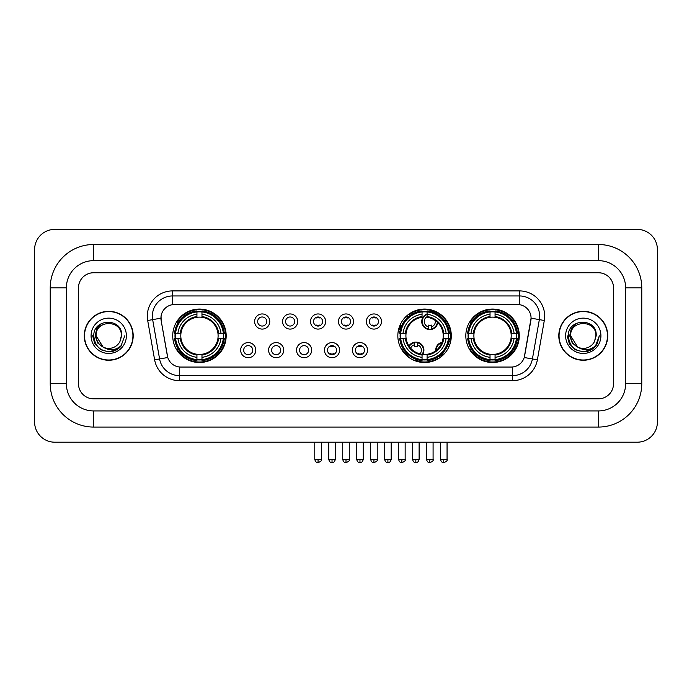 <?xml version="1.0" encoding="UTF-8"?>
<svg xmlns="http://www.w3.org/2000/svg" width="692" height="692" viewBox="0 0 692 692"><rect width="100%" height="100%" fill="white"/><g stroke="black" fill="none" stroke-linecap="round" stroke-linejoin="round"><path stroke-width="1.04" d="M397.839 335.784A26.728 26.728 0 0 0 424.568 362.513A26.728 26.728 0 0 0 451.296 335.784A26.728 26.728 0 0 0 424.568 309.065A26.728 26.728 0 0 0 397.839 335.784M465.82 335.784A26.728 26.728 0 0 0 492.548 362.513A26.728 26.728 0 0 0 519.277 335.784A26.728 26.728 0 0 0 492.548 309.065A26.728 26.728 0 0 0 465.82 335.784M172.723 335.784A26.728 26.728 0 0 0 199.452 362.513A26.728 26.728 0 0 0 226.18 335.784A26.728 26.728 0 0 0 199.452 309.065A26.728 26.728 0 0 0 172.723 335.784M255.78 350.161A7.56 7.56 0 0 1 248.22 357.721A7.56 7.56 0 0 1 240.652 350.161A7.56 7.56 0 0 1 248.22 342.592A7.56 7.56 0 0 1 255.78 350.161M243.679 350.161A4.541 4.541 0 0 0 248.22 354.702A4.541 4.541 0 0 0 252.753 350.161A4.541 4.541 0 0 0 248.22 345.619A4.541 4.541 0 0 0 243.679 350.161M283.72 350.161A7.56 7.56 0 0 1 276.16 357.721A7.56 7.56 0 0 1 268.591 350.161A7.56 7.56 0 0 1 276.16 342.592A7.56 7.56 0 0 1 283.72 350.161M271.619 350.161A4.541 4.541 0 0 0 276.16 354.702A4.541 4.541 0 0 0 280.692 350.161A4.541 4.541 0 0 0 276.16 345.619A4.541 4.541 0 0 0 271.619 350.161M311.659 350.161A7.56 7.56 0 0 1 304.091 357.721A7.56 7.56 0 0 1 296.531 350.161A7.56 7.56 0 0 1 304.091 342.592A7.56 7.56 0 0 1 311.659 350.161M299.558 350.161A4.541 4.541 0 0 0 304.091 354.702A4.541 4.541 0 0 0 308.632 350.161A4.541 4.541 0 0 0 304.091 345.619A4.541 4.541 0 0 0 299.558 350.161M339.599 350.161A7.56 7.56 0 0 1 332.03 357.721A7.56 7.56 0 0 1 324.47 350.161A7.56 7.56 0 0 1 332.03 342.592A7.56 7.56 0 0 1 339.599 350.161M327.489 350.161A4.541 4.541 0 0 0 332.03 354.702A4.541 4.541 0 0 0 336.572 350.161A4.541 4.541 0 0 0 332.03 345.619A4.541 4.541 0 0 0 327.489 350.161M367.53 350.161A7.56 7.56 0 0 1 359.97 357.721A7.56 7.56 0 0 1 352.401 350.161A7.56 7.56 0 0 1 359.97 342.592A7.56 7.56 0 0 1 367.53 350.161M355.428 350.161A4.541 4.541 0 0 0 359.97 354.702A4.541 4.541 0 0 0 364.511 350.161A4.541 4.541 0 0 0 359.97 345.619A4.541 4.541 0 0 0 355.428 350.161M269.75 321.52A7.56 7.56 0 0 1 262.19 329.081A7.56 7.56 0 0 1 254.621 321.52A7.56 7.56 0 0 1 262.19 313.952A7.56 7.56 0 0 1 269.75 321.52M257.649 321.52A4.541 4.541 0 0 0 262.19 326.053A4.541 4.541 0 0 0 266.723 321.52A4.541 4.541 0 0 0 262.19 316.979A4.541 4.541 0 0 0 257.649 321.52M297.69 321.52A7.56 7.56 0 0 1 290.121 329.081A7.56 7.56 0 0 1 282.561 321.52A7.56 7.56 0 0 1 290.121 313.952A7.56 7.56 0 0 1 297.69 321.52M285.588 321.52A4.541 4.541 0 0 0 290.121 326.053A4.541 4.541 0 0 0 294.662 321.52A4.541 4.541 0 0 0 290.121 316.979A4.541 4.541 0 0 0 285.588 321.52M325.629 321.52A7.56 7.56 0 0 1 318.06 329.081A7.56 7.56 0 0 1 310.5 321.52A7.56 7.56 0 0 1 318.06 313.952A7.56 7.56 0 0 1 325.629 321.52M313.528 321.52A4.541 4.541 0 0 0 318.06 326.053A4.541 4.541 0 0 0 322.602 321.52A4.541 4.541 0 0 0 318.06 316.979A4.541 4.541 0 0 0 313.528 321.52M353.56 321.52A7.56 7.56 0 0 1 346 329.081A7.56 7.56 0 0 1 338.44 321.52A7.56 7.56 0 0 1 346 313.952A7.56 7.56 0 0 1 353.56 321.52M341.459 321.52A4.541 4.541 0 0 0 346 326.053A4.541 4.541 0 0 0 350.541 321.52A4.541 4.541 0 0 0 346 316.979A4.541 4.541 0 0 0 341.459 321.52M381.5 321.52A7.56 7.56 0 0 1 373.94 329.081A7.56 7.56 0 0 1 366.371 321.52A7.56 7.56 0 0 1 373.94 313.952A7.56 7.56 0 0 1 381.5 321.52M369.398 321.52A4.541 4.541 0 0 0 373.94 326.053A4.541 4.541 0 0 0 378.472 321.52A4.541 4.541 0 0 0 373.94 316.979A4.541 4.541 0 0 0 369.398 321.52M154.627 359.831L147.69 320.5A25.215 25.215 0 0 1 172.524 290.908L519.476 290.908A25.215 25.215 0 0 1 544.31 320.5L537.373 359.831A25.215 25.215 0 0 1 512.538 380.669L179.462 380.669A25.215 25.215 0 0 1 154.627 359.831L159.593 358.958L152.655 319.626A20.172 20.172 0 0 1 172.524 295.951L519.476 295.951A20.172 20.172 0 0 1 539.345 319.626L532.408 358.958A20.172 20.172 0 0 1 512.538 375.626L179.462 375.626A20.172 20.172 0 0 1 159.593 358.958L167.775 357.513L161.132 320.5A13.615 13.615 0 0 1 174.54 304.523L517.46 304.523A13.615 13.615 0 0 1 530.868 320.5L524.64 355.8A13.615 13.615 0 0 1 511.232 367.054L180.768 367.054A13.615 13.615 0 0 1 167.36 355.8L161.132 320.5L161.072 316.123M175.128 338.31A24.462 24.462 0 0 1 175.128 333.267M468.216 338.31A24.462 24.462 0 0 1 468.216 333.267M400.244 338.31A24.462 24.462 0 0 1 400.244 333.267M84.277 335.784A24.462 24.462 0 0 0 108.731 360.247A24.462 24.462 0 0 0 133.193 335.784A24.462 24.462 0 0 0 108.731 311.331A24.462 24.462 0 0 0 84.277 335.784M558.807 335.784A24.462 24.462 0 0 0 583.269 360.247A24.462 24.462 0 0 0 607.723 335.784A24.462 24.462 0 0 0 583.269 311.331A24.462 24.462 0 0 0 558.807 335.784M172.524 290.908L172.524 304.67L519.476 304.67L519.476 290.908M511.232 367.054L180.768 367.054M544.31 320.5L531.075 318.164L524.225 357.513L537.373 359.831M524.64 355.8L524.562 356.233M167.438 356.233L167.36 355.8M613.527 287.881A15.129 15.129 0 0 0 598.398 272.752L93.602 272.752A15.129 15.129 0 0 0 78.473 287.881L78.473 383.697A15.129 15.129 0 0 0 93.602 398.826L598.398 398.826A15.129 15.129 0 0 0 613.527 383.697L613.527 287.881A15.129 15.129 0 0 0 598.398 272.752L93.602 272.752A15.129 15.129 0 0 0 78.473 287.881L78.473 383.697A15.129 15.129 0 0 0 93.602 398.826L598.398 398.826A15.129 15.129 0 0 0 613.527 383.697L613.527 287.881M132.933 335.784A24.203 24.203 0 0 0 108.731 311.582A24.203 24.203 0 0 0 84.528 335.784A24.203 24.203 0 0 0 108.731 359.996A24.203 24.203 0 0 0 132.933 335.784M124.802 335.784L120.832 346.363L118.583 348.491M103.999 347.695L97.745 343.094L95.159 335.784L96.768 328.674L101.741 323.363M102.9 346.969L96.127 335.784C95.349 319.522 122.112 319.522 121.342 335.784L119.958 341.528L121.645 335.784C122.891 317.585 93.238 318.026 93.792 335.784C94.795 346.51 100.703 351.787 111.524 351.614C115.927 350.766 119.422 348.517 122 344.867C116.178 350.455 109.872 351.181 103.073 347.055L96.127 335.784C95.349 319.522 122.112 319.522 121.342 335.784L119.958 341.528A12.603 12.603 0 0 1 103.073 347.055L96.127 335.784C95.349 319.522 122.112 319.522 121.342 335.784L119.958 341.528M103.073 347.055C98.662 344.625 96.344 340.871 96.127 335.784C95.349 319.522 122.112 319.522 121.342 335.784M91.084 335.784A17.646 17.646 0 0 0 108.731 353.439A17.646 17.646 0 0 0 126.385 335.784A17.646 17.646 0 0 0 108.731 318.138A17.646 17.646 0 0 0 91.084 335.784M122 344.867L117.484 349.27M117.38 349.339L111.524 351.614L117.406 349.313L111.524 351.614L117.406 349.313L108.731 351.865L100.695 349.711L94.813 343.829L92.659 335.784M607.472 335.784A24.203 24.203 0 0 0 583.269 311.582A24.203 24.203 0 0 0 559.067 335.784A24.203 24.203 0 0 0 583.269 359.996A24.203 24.203 0 0 0 607.472 335.784M591.928 349.33L586.141 351.605L591.928 349.33L586.141 351.605L591.928 349.33L583.269 351.865L575.234 349.711L569.352 343.829L567.198 335.784L569.352 343.829L575.234 349.711L583.269 351.865L591.305 349.711L597.187 343.829L599.341 335.784L595.371 346.363L593.122 348.491M578.538 347.695L572.284 343.094L569.698 335.784L571.298 328.674L576.28 323.363M577.612 347.055C573.201 344.625 570.883 340.871 570.658 335.784C569.888 319.522 596.651 319.522 595.873 335.784L594.497 341.528A12.603 12.603 0 0 1 577.612 347.055L570.658 335.784C569.888 319.522 596.651 319.522 595.873 335.784L594.497 341.528L596.184 335.784C597.43 317.585 567.777 318.026 568.331 335.784C569.334 346.51 575.242 351.787 586.063 351.614C590.466 350.766 593.961 348.517 596.539 344.867C590.717 350.455 584.411 351.181 577.612 347.055L577.561 347.029M595.873 335.784C596.651 319.522 569.888 319.522 570.658 335.784C569.888 319.522 596.651 319.522 595.873 335.784L594.497 341.528M565.615 335.784A17.646 17.646 0 0 0 583.269 353.439A17.646 17.646 0 0 0 600.916 335.784A17.646 17.646 0 0 0 583.269 318.138A17.646 17.646 0 0 0 565.615 335.784M596.539 344.867L592.023 349.27M599.341 335.784L597.187 343.829L591.305 349.711L583.269 351.865L575.234 349.711L569.352 343.829L567.198 335.784L569.352 343.829L575.234 349.711L583.269 351.865L591.305 349.711L597.187 343.829L599.341 335.784L597.187 343.829L591.305 349.711L583.269 351.865L575.234 349.711L569.352 343.829L567.198 335.784M596.504 344.919L592.032 349.261L596.504 344.919M217.937 338.31A18.658 18.658 0 0 0 201.977 317.299L201.977 317.299A18.658 18.658 0 0 0 180.967 338.31A18.658 18.658 0 0 0 217.937 338.31L218.689 338.31L217.937 338.31A18.658 18.658 0 0 1 201.977 354.278L201.977 357.323A21.686 21.686 0 0 0 220.99 338.31L224.338 338.31A25.016 25.016 0 0 1 201.977 360.67L201.977 359.658A24.004 24.004 0 0 0 223.326 338.31M175.63 338.31A23.952 23.952 0 0 1 175.63 333.267M201.977 311.971A23.952 23.952 0 0 0 196.935 311.971M223.274 333.267A23.952 23.952 0 0 1 223.274 338.31M224.338 333.267A25.016 25.016 0 0 0 201.977 310.907L201.977 311.919A24.004 24.004 0 0 1 223.326 333.267L224.338 333.267M174.566 338.31A25.016 25.016 0 0 0 196.935 360.67L196.935 359.658A24.004 24.004 0 0 1 175.578 338.31L174.566 338.31M223.326 333.267L220.99 333.267A21.686 21.686 0 0 0 201.977 314.255L201.977 311.919M201.977 359.658L201.977 357.323M175.578 338.31L177.913 338.31A21.686 21.686 0 0 0 196.935 357.323L196.935 359.658M201.977 314.255L201.977 316.555A19.393 19.393 0 0 1 218.689 333.267L220.99 333.267M220.99 338.31L218.689 338.31A19.393 19.393 0 0 1 201.977 355.022M196.935 357.323L196.935 354.278A18.658 18.658 0 0 1 180.967 338.31L177.913 338.31M217.937 333.267L218.689 333.267M201.977 359.606A23.952 23.952 0 0 1 196.935 359.606M196.935 310.907A25.016 25.016 0 0 0 174.566 333.267L175.578 333.267A24.004 24.004 0 0 1 196.935 311.919L196.935 310.907M196.935 311.919L196.935 314.255A21.686 21.686 0 0 0 177.913 333.267L175.578 333.267M196.935 317.265L196.935 314.255M177.913 333.267L180.223 333.267A19.393 19.393 0 0 1 196.935 316.555M196.935 354.278L196.935 355.022A19.393 19.393 0 0 1 180.223 338.31M178.467 322.169L177.04 322.169A26.227 26.227 0 0 1 225.678 335.784A26.227 26.227 0 0 1 177.04 349.408L178.467 349.408M427.094 359.658L427.094 360.67A25.016 25.016 0 0 0 449.454 338.31L448.442 338.31A24.004 24.004 0 0 1 427.094 359.658L427.094 357.323A21.686 21.686 0 0 0 446.106 338.31L443.053 338.31A18.658 18.658 0 0 0 427.094 317.299L427.094 316.685A5.545 5.545 0 0 0 428.296 326.858L428.296 325.076A3.867 3.867 0 0 0 431.324 325.076L431.324 328.925A7.56 7.56 0 0 0 437.344 322.195M422.734 354.356A18.658 18.658 0 0 0 443.053 338.31L443.806 338.31A19.393 19.393 0 0 1 427.094 355.022L427.094 357.323M422.051 311.919L422.051 310.907A25.016 25.016 0 0 0 399.682 333.267L400.694 333.267A24.004 24.004 0 0 1 422.051 311.919L422.051 314.255A21.686 21.686 0 0 0 403.029 333.267L406.083 333.267A18.658 18.658 0 0 0 422.051 354.278L422.051 360.67A25.016 25.016 0 0 1 399.682 338.31L400.694 338.31A24.004 24.004 0 0 0 422.051 359.658M400.746 338.31A23.952 23.952 0 0 1 400.746 333.267M427.094 311.971A23.952 23.952 0 0 0 422.051 311.971M448.39 333.267A23.952 23.952 0 0 1 448.39 338.31M449.454 333.267A25.016 25.016 0 0 0 427.094 310.907L427.094 311.919A24.004 24.004 0 0 1 448.442 333.267L449.454 333.267M448.442 333.267L446.106 333.267A21.686 21.686 0 0 0 427.094 314.255L427.094 311.919M446.106 338.31L448.442 338.31M400.694 338.31L403.029 338.31A21.686 21.686 0 0 0 422.051 357.323M427.094 314.255L427.094 317.299A18.658 18.658 0 0 0 426.315 317.213M443.053 333.267L446.106 333.267M422.051 354.278A18.658 18.658 0 0 1 406.083 338.31L403.029 338.31M427.094 354.304L427.094 355.022M427.094 359.606A23.952 23.952 0 0 1 422.051 359.606M403.029 333.267L400.694 333.267M422.051 316.555A19.393 19.393 0 0 0 405.339 333.267L406.083 333.267A18.658 18.658 0 0 1 422.051 317.299L422.051 314.255M422.051 317.299A18.658 18.658 0 0 1 423.002 317.195M409.18 314.557A26.227 26.227 0 0 1 449.99 342.211M437.915 358.361A26.227 26.227 0 0 1 415.027 360.212M407.303 355.524A26.227 26.227 0 0 1 402.156 349.408L403.583 349.408M511.033 338.31A18.658 18.658 0 0 0 495.065 317.299L495.065 317.299A18.658 18.658 0 0 0 474.063 338.31A18.658 18.658 0 0 0 511.033 338.31L511.777 338.31L511.033 338.31A18.658 18.658 0 0 1 495.065 354.278L495.065 357.323A21.686 21.686 0 0 0 514.087 338.31L517.434 338.31A25.016 25.016 0 0 1 495.065 360.67L495.065 359.658A24.004 24.004 0 0 0 516.422 338.31M468.726 338.31A23.952 23.952 0 0 1 468.726 333.267M495.065 311.971A23.952 23.952 0 0 0 490.022 311.971M516.37 333.267A23.952 23.952 0 0 1 516.37 338.31M517.434 333.267A25.016 25.016 0 0 0 495.065 310.907L495.065 311.919A24.004 24.004 0 0 1 516.422 333.267L517.434 333.267M467.662 338.31A25.016 25.016 0 0 0 490.022 360.67L490.022 359.658A24.004 24.004 0 0 1 468.674 338.31L467.662 338.31M516.422 333.267L514.087 333.267A21.686 21.686 0 0 0 495.065 314.255L495.065 311.919M495.065 359.658L495.065 357.323M468.674 338.31L471.01 338.31A21.686 21.686 0 0 0 490.022 357.323L490.022 359.658M495.065 314.255L495.065 316.555A19.393 19.393 0 0 1 511.777 333.267L514.087 333.267M514.087 338.31L511.777 338.31A19.393 19.393 0 0 1 495.065 355.022M490.022 357.323L490.022 354.278A18.658 18.658 0 0 1 474.063 338.31L471.01 338.31M511.033 333.267L511.777 333.267M495.065 359.606A23.952 23.952 0 0 1 490.022 359.606M490.022 310.907A25.016 25.016 0 0 0 467.662 333.267L468.674 333.267A24.004 24.004 0 0 1 490.022 311.919L490.022 310.907M490.022 311.919L490.022 314.255A21.686 21.686 0 0 0 471.01 333.267L468.674 333.267M490.022 317.265L490.022 314.255M471.01 333.267L473.311 333.267A19.393 19.393 0 0 1 490.022 316.555M490.022 354.278L490.022 355.022A19.393 19.393 0 0 1 473.311 338.31M471.563 322.169L470.136 322.169A26.227 26.227 0 0 1 518.766 335.784A26.227 26.227 0 0 1 470.136 349.408L471.563 349.408M316.547 325.794L316.547 325.076A3.867 3.867 0 0 0 319.574 325.076L319.574 325.794M319.574 317.239L319.574 317.957A3.867 3.867 0 0 0 316.547 317.957L316.547 317.239M344.486 325.794L344.486 325.076A3.867 3.867 0 0 0 347.514 325.076L347.514 325.794M347.514 317.239L347.514 317.957A3.867 3.867 0 0 0 344.486 317.957L344.486 317.239M372.426 325.794L372.426 325.076A3.867 3.867 0 0 0 375.453 325.076L375.453 325.794M375.453 317.239L375.453 317.957A3.867 3.867 0 0 0 372.426 317.957L372.426 317.239M408.367 316.728A8.07 8.07 0 0 0 407.207 315.465M401.818 325.387A3.867 3.867 0 0 1 400.365 325.076L400.365 326.858A5.545 5.545 0 0 1 399.5 326.529M407.986 317.057A7.56 7.56 0 0 0 406.827 315.794M406.515 318.476A5.545 5.545 0 0 0 405.365 317.204M398.869 328.458A7.56 7.56 0 0 0 400.365 328.925L400.365 329.444A8.07 8.07 0 0 0 400.374 329.444A8.07 8.07 0 0 1 398.73 328.951M400.365 328.925L400.365 326.858M398.281 330.94A10.086 10.086 0 0 0 399.941 331.416M409.958 315.483A10.086 10.086 0 0 0 408.816 314.194M427.094 314.462A7.56 7.56 0 0 0 428.296 328.925L428.296 329.444A8.07 8.07 0 0 1 427.094 313.917M431.324 326.858A5.545 5.545 0 0 0 435.268 320.5M428.296 328.925L428.296 326.858M428.296 329.444A8.07 8.07 0 0 0 437.802 322.636M435.96 313.519A10.086 10.086 0 0 0 430.312 311.443M431.324 329.444L431.324 328.925M330.517 354.442L330.517 353.724A3.867 3.867 0 0 0 333.544 353.724L333.544 354.442M333.544 345.879L333.544 346.597A3.867 3.867 0 0 0 330.517 346.597L330.517 345.879M358.456 354.442L358.456 353.724A3.867 3.867 0 0 0 361.483 353.724L361.483 354.442M361.483 345.879L361.483 346.597A3.867 3.867 0 0 0 358.456 346.597L358.456 345.879M408.937 345.983A8.07 8.07 0 0 1 417.354 342.237L417.354 346.597A3.867 3.867 0 0 0 414.335 346.597L414.335 344.824A5.545 5.545 0 0 0 410.65 348.214M422.051 355.325A8.07 8.07 0 0 0 417.354 342.237M422.051 354.486A7.56 7.56 0 0 0 417.354 342.748M419.966 353.872A5.545 5.545 0 0 0 417.354 344.824M414.335 344.824L414.335 342.237M414.335 342.748A7.56 7.56 0 0 0 409.257 346.45M406.265 352.833L406.265 353.309A10.086 10.086 0 0 0 408.756 357.34M412.743 359.762A10.086 10.086 0 0 0 418.184 359.97M435.735 350.74A8.07 8.07 0 0 1 442.067 342.28M449.757 344.737A8.07 8.07 0 0 0 448.355 343.517M444.117 354.019A3.867 3.867 0 0 1 442.266 353.724L442.266 355.498A5.545 5.545 0 0 1 440.787 354.832M440.276 345.862A5.545 5.545 0 0 0 438.667 348.007M449.558 345.273A7.56 7.56 0 0 0 448.191 344.01M448.624 347.445A5.545 5.545 0 0 0 447.413 345.965M440.268 357.418A8.07 8.07 0 0 1 438.702 356.423M441.842 342.851A7.56 7.56 0 0 0 436.219 350.36M439.135 356.129A7.56 7.56 0 0 0 440.726 357.081M436.911 357.548A10.086 10.086 0 0 0 438.373 358.672M450.423 342.566A10.086 10.086 0 0 0 448.926 341.485M93.602 244.51L93.602 260.65L598.398 260.65L598.398 244.51A43.371 43.371 0 0 1 641.769 287.881A43.371 43.371 0 0 0 598.398 244.51L93.602 244.51A43.371 43.371 0 0 0 50.231 287.881L50.231 383.697A43.371 43.371 0 0 0 93.602 427.068L598.398 427.068A43.371 43.371 0 0 0 641.769 383.697L641.769 287.881L625.629 287.881A27.23 27.23 0 0 0 598.398 260.65L93.602 260.65A27.23 27.23 0 0 0 66.371 287.881L66.371 383.697A27.23 27.23 0 0 0 93.602 410.927L598.398 410.927A27.23 27.23 0 0 0 625.629 383.697L625.629 287.881L625.629 383.697L641.769 383.697M657.4 249.553A20.172 20.172 0 0 0 637.228 229.381L54.772 229.381A20.172 20.172 0 0 0 34.6 249.553L34.6 422.025A20.172 20.172 0 0 0 54.772 442.197L637.228 442.197A20.172 20.172 0 0 0 657.4 422.025L657.4 249.553M147.69 320.5L152.655 319.626A20.172 20.172 0 0 1 152.352 316.123M152.655 319.626L160.925 318.164M512.538 366.994L512.538 380.669M179.462 380.669L179.462 366.994M196.935 359.831A24.177 24.177 0 0 0 201.977 359.831M223.499 338.31A24.177 24.177 0 0 0 223.499 333.267M201.977 311.737A24.177 24.177 0 0 0 196.935 311.737M427.094 354.278A18.658 18.658 0 0 0 443.053 338.31M443.806 333.267A19.393 19.393 0 0 0 427.094 316.555M405.339 338.31A19.393 19.393 0 0 0 422.051 355.022M422.051 359.831A24.177 24.177 0 0 0 427.094 359.831M448.615 338.31A24.177 24.177 0 0 0 448.615 333.267M427.094 311.737A24.177 24.177 0 0 0 422.051 311.737M490.022 359.831A24.177 24.177 0 0 0 495.065 359.831M516.595 338.31A24.177 24.177 0 0 0 516.595 333.267M495.065 311.737A24.177 24.177 0 0 0 490.022 311.737M318.06 459.341L314.782 459.341C315.353 461.676 316.452 462.766 318.06 462.619L318.06 459.341L321.339 459.341L321.339 442.197M346 459.341L342.722 459.341C343.293 461.676 344.391 462.766 346 462.619L346 459.341L349.278 459.341L349.278 442.197M373.94 459.341L370.661 459.341C371.232 461.676 372.322 462.766 373.94 462.619L373.94 459.341L377.218 459.341L377.218 442.197M401.879 459.341L398.601 459.341C399.172 461.676 400.261 462.766 401.879 462.619L401.879 459.341L405.157 459.341L405.157 442.197M429.81 459.341L426.531 459.341C427.111 461.676 428.201 462.766 429.81 462.619L429.81 459.341L433.088 459.341L433.088 442.197M332.03 459.341L328.752 459.341C329.323 461.676 330.421 462.766 332.03 462.619L332.03 459.341L335.309 459.341L335.309 442.197M359.97 459.341L356.691 459.341C357.262 461.676 358.352 462.766 359.97 462.619L359.97 459.341L363.248 459.341L363.248 442.197M387.909 459.341L384.631 459.341C385.202 461.676 386.292 462.766 387.909 462.619L387.909 459.341L391.188 459.341L391.188 442.197M415.84 459.341L412.57 459.341C413.141 461.676 414.231 462.766 415.84 462.619L415.84 459.341L419.118 459.341L419.118 442.197M443.78 459.341L440.501 459.341C441.072 461.676 442.171 462.766 443.78 462.619L443.78 459.341L447.058 459.341L447.058 442.197M598.398 427.068L598.398 410.927L93.602 410.927L93.602 427.068M50.231 383.697L66.371 383.697L66.371 287.881L50.231 287.881M314.782 459.341L314.782 442.197M321.339 459.341C322.005 460.388 320.915 461.478 318.06 462.619M342.722 459.341L342.722 442.197M349.278 459.341C349.944 460.388 348.855 461.478 346 462.619M370.661 459.341L370.661 442.197M377.218 459.341C377.884 460.388 376.785 461.478 373.94 462.619M398.601 459.341L398.601 442.197M405.157 459.341C405.815 460.388 404.725 461.478 401.879 462.619M426.531 459.341L426.531 442.197M433.088 459.341C433.754 460.388 432.664 461.478 429.81 462.619M328.752 459.341L328.752 442.197M335.309 459.341C334.738 461.676 333.648 462.766 332.03 462.619M356.691 459.341L356.691 442.197M363.248 459.341C362.677 461.676 361.579 462.766 359.97 462.619M384.631 459.341L384.631 442.197M391.188 459.341C390.617 461.676 389.518 462.766 387.909 462.619M412.57 459.341L412.57 442.197M419.118 459.341C418.548 461.676 417.458 462.766 415.84 462.619M440.501 459.341L440.501 442.197M447.058 459.341C447.724 460.388 446.634 461.478 443.78 462.619"/></g></svg>
